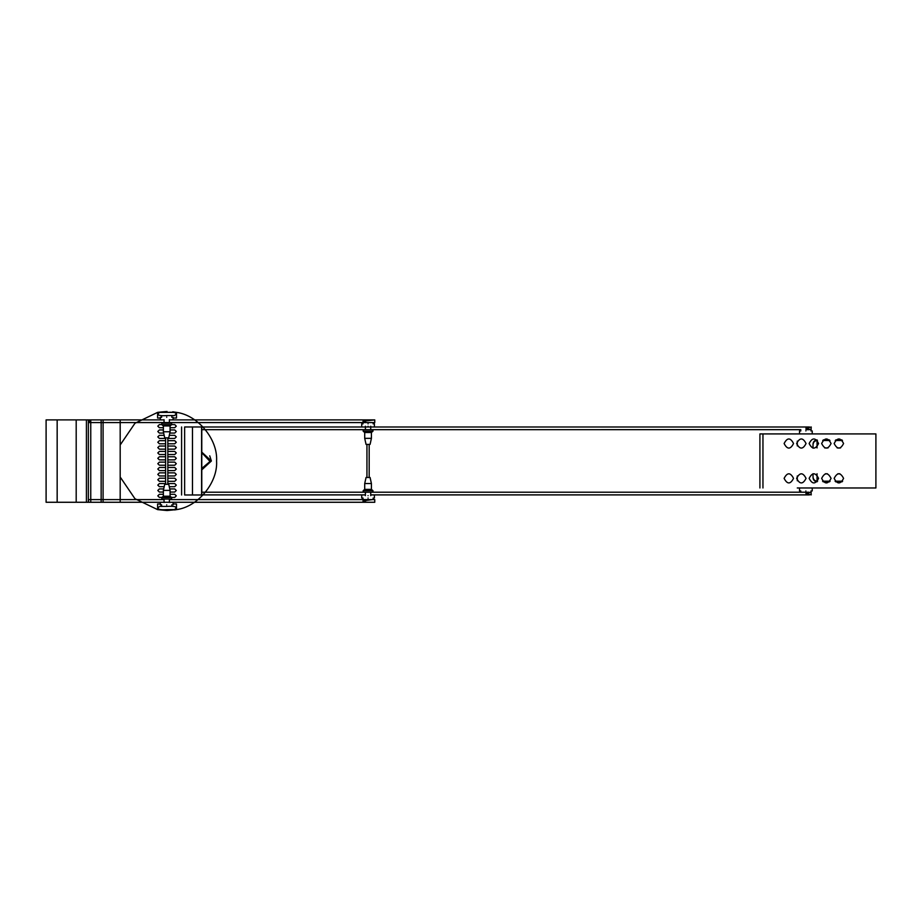 <?xml version="1.0" encoding="UTF-8"?>
<svg xmlns="http://www.w3.org/2000/svg" width="922" height="922" viewBox="0 0 922 922"><rect width="100%" height="100%" fill="white"/><g stroke="black" fill="none" stroke-linecap="round" stroke-linejoin="round"><path stroke-width="1.38" d="M366.541 422.576L362.934 421.239L374.77 419.89L374.77 422.576L88.351 422.576L89.595 421.239L88.524 419.89L120.183 419.89L120.183 502.271L103.091 502.271L103.091 419.89M366.541 502.271L362.934 500.934L372.373 499.597L374.77 499.597L374.77 502.271L88.351 502.271L88.351 419.89L90.759 419.89L90.759 502.271L103.091 502.271M88.351 499.597L164.058 499.597M169.383 499.597L372.373 499.597M80.329 502.271L90.759 502.271L86.414 502.271L86.414 419.89L88.351 419.89M57.164 502.271L57.164 419.89L46.1 419.89L46.1 502.271L86.414 502.271M57.164 419.89L86.414 419.89M80.329 419.89L164.058 419.89M101.155 502.271L101.155 419.89M76.192 502.271L76.192 419.89M169.383 419.89L374.758 419.89M88.524 499.597L88.524 502.271M810.968 430.943L811.233 426.99L805.897 428.315L811.233 426.99M811.233 429.675L805.897 428.315L809.424 429.675M811.233 494.895L805.874 493.558L811.233 494.895L810.968 490.942M805.897 493.547L811.233 492.21M201.78 492.21L805.874 492.21C799.316 492.221 799.316 492.221 805.874 492.221L809.182 492.233L806.762 493.109M184.631 426.978C180.597 426.978 180.597 426.978 184.631 426.978L184.631 494.987C180.597 494.987 180.597 494.987 184.631 494.987L201.78 494.987L201.78 426.978L184.631 426.978M192.468 426.978L192.468 494.987M201.595 426.978L201.595 494.987M809.424 494.895L370.725 494.895M365.4 494.895L201.78 494.895M799.524 433.317L799.524 430.943L800.792 430.943L800.792 429.664L201.78 429.675M809.424 426.99L201.78 426.99M174.396 415.568L167.055 415.568C161.569 415.937 158.619 415.568 158.192 414.474L158.192 413.482L159.702 412.399L167.055 412.399C172.598 412.03 175.549 412.388 175.906 413.482L175.906 414.474L174.396 415.568M174.396 509.612L167.055 509.612C161.569 509.97 158.619 509.612 158.192 508.518L158.192 507.526L159.702 506.432L167.055 506.432C172.598 506.063 175.549 506.432 175.906 507.526L175.906 508.518L174.396 509.612M168.738 484.304L164.715 484.304L163.367 490.377L163.367 496.209L161.811 497.523L161.811 499.044L171.642 499.044L171.642 497.523L170.074 496.209L170.074 490.377L168.738 484.304L165.603 484.281L165.603 437.846L168.738 437.846L170.074 431.773L170.074 425.941L171.642 424.627L171.642 423.106L161.811 423.106L161.811 424.627L171.642 424.627M167.839 484.292L167.839 437.846M168.738 437.846L164.715 437.846L163.367 431.773L163.367 425.941L161.811 424.627M166.732 417.297L166.721 417.297C173.278 417.297 173.278 417.297 166.721 417.297C173.278 417.297 173.278 417.297 166.721 417.297M160.37 419.683L160.37 417.297L161.638 417.297L161.638 416.018M166.721 416.018C173.278 416.018 173.278 416.018 166.721 416.018C160.163 416.018 160.163 416.018 166.721 416.018M166.721 504.841L166.721 504.841C173.278 504.841 173.278 504.841 166.721 504.841C173.278 504.841 173.278 504.841 166.721 504.841L166.721 504.841M160.37 502.467L160.37 504.841L161.638 504.841L161.638 506.12M166.721 506.12C160.163 506.12 160.163 506.12 166.721 506.12C173.278 506.12 173.278 506.12 166.721 506.12M163.367 425.941L170.074 425.941M163.367 431.773L170.074 431.773M163.367 490.377L170.074 490.377M163.367 496.209L170.074 496.209M161.811 497.523L171.642 497.523M368.062 423.866L368.062 423.866C359.868 423.866 359.868 423.866 368.062 423.866L368.062 423.866C376.257 423.866 376.257 423.866 368.062 423.866C376.257 423.866 376.257 423.866 368.062 423.866C374.62 423.866 374.62 423.866 368.062 423.866C374.62 423.866 374.62 423.866 368.062 423.866M368.062 422.587C361.505 422.587 361.505 422.587 368.062 422.587C374.62 422.587 374.62 422.587 368.062 422.587M368.062 426.252C359.868 426.252 359.868 426.252 368.062 426.252C376.257 426.252 376.257 426.252 368.062 426.252M361.712 426.252L361.712 423.866L362.98 423.866L362.98 422.587M364.709 483.543L364.709 489.375L363.153 490.7L363.153 492.21L372.984 492.21L372.984 490.7L371.416 489.375L371.416 483.543L370.079 477.469L366.057 477.469L364.709 483.543L371.416 483.543M364.709 438.342L371.416 438.342L370.079 444.416L366.057 444.416L364.709 438.342L364.709 432.51L363.153 431.185L363.153 429.675M371.416 438.342L371.416 432.51L372.984 431.185L372.984 429.675M366.944 477.469L366.944 444.416M369.18 477.469L369.18 444.416M368.062 499.298C361.505 499.298 361.505 499.298 368.062 499.298C374.62 499.298 374.62 499.298 368.062 499.298M368.062 498.018L368.062 498.018C359.868 498.018 359.868 498.018 368.062 498.018L368.062 498.018C376.257 498.018 376.257 498.018 368.062 498.018C376.257 498.018 376.257 498.018 368.062 498.018C374.62 498.018 374.62 498.018 368.062 498.018C374.62 498.018 374.62 498.018 368.062 498.018M361.712 495.633L361.712 498.018L362.98 498.018L362.98 499.298M368.062 495.633C359.868 495.633 359.868 495.633 368.062 495.633C376.257 495.633 376.257 495.633 368.062 495.633M363.153 431.185L372.984 431.185M363.153 490.7L372.984 490.7M364.709 489.375L371.416 489.375M364.709 432.51L371.416 432.51M805.874 490.942L805.874 490.942C812.432 490.942 812.432 490.942 805.874 490.942C812.432 490.942 812.432 490.942 805.874 490.942M799.524 488.568L799.524 490.942L800.792 490.942L800.792 492.221M805.874 430.943L805.874 430.943C812.432 430.943 812.432 430.943 805.874 430.943C812.432 430.943 812.432 430.943 805.874 430.943M805.874 429.664C799.316 429.664 799.316 429.664 805.874 429.664L809.182 429.664M201.78 453.935L202.944 453.912L209.605 461L209.548 461.887L209.594 460.597M209.548 461.887L202.16 468.099M173.071 418.023L176.494 418.023L176.482 412.376L172.737 411.8M167.055 411.466L157.95 412.307M174.615 509.947L176.482 509.624L176.494 503.977L173.071 503.977M157.616 509.624L167.043 510.534L157.616 509.624L157.604 503.977L157.616 509.624L134.958 498.733L120.183 477.02M176.494 418.023L176.482 412.376C197.976 415.142 217.961 439.368 216.578 461C217.961 482.632 197.976 506.858 176.482 509.624L167.043 510.534M120.183 444.98L134.958 423.267L157.616 412.376L157.604 418.023L160.37 418.023M176.482 412.376L157.616 412.376L157.604 418.023M176.482 509.624L176.494 503.977M201.78 469.863L211.392 461L201.78 452.137M211.392 461L209.732 455.837M160.37 503.977L157.604 503.977M167.839 438.434L174.731 438.434L176.298 436.878L174.731 435.322L169.291 435.322M164.151 435.322L159.368 435.322L157.8 436.878L159.368 438.434L165.603 438.434M169.786 433.075L174.731 433.075L176.298 431.519L174.731 429.952L170.074 429.952M163.367 429.952L159.368 429.952L157.8 431.519L159.368 433.075L163.655 433.075M165.603 470.6L159.368 470.6L157.8 469.044L159.368 467.477L165.603 467.477M167.839 467.477L174.731 467.477L176.298 469.044L174.731 470.6L167.839 470.6M169.752 488.925L174.731 488.925L176.298 490.481L174.731 492.048L170.074 492.048M163.367 492.048L159.368 492.048L157.8 490.481L159.368 488.925L163.69 488.925M165.603 481.319L159.368 481.319L157.8 479.763L159.368 478.207L165.603 478.207M167.839 478.207L174.731 478.207L176.298 479.763L174.731 481.319L167.839 481.319M165.603 443.793L159.368 443.793L157.8 442.237L159.368 440.681L165.603 440.681M167.839 440.681L174.731 440.681L176.298 442.237L174.731 443.793L167.839 443.793M165.603 465.241L159.368 465.241L157.8 463.685L159.368 462.118L165.603 462.118M167.839 462.118L174.731 462.118L176.298 463.685L174.731 465.241L167.839 465.241M171.642 424.593L174.731 424.593L176.298 426.16L174.731 427.716L170.074 427.716M163.367 427.716L159.368 427.716L157.8 426.16L159.368 424.593L161.811 424.593M167.839 475.959L174.731 475.959L176.298 474.404L174.731 472.848L167.839 472.848M165.603 472.848L159.368 472.848L157.8 474.404L159.368 475.959L165.603 475.959M164.185 486.689L159.368 486.689L157.8 485.122L159.368 483.566L165.603 483.566M167.839 483.566L174.731 483.566L176.298 485.122L174.731 486.689L169.256 486.689M167.839 451.4L174.731 451.4L176.298 452.956L174.731 454.523L167.839 454.523M165.603 454.523L159.368 454.523L157.8 452.956L159.368 451.4L165.603 451.4M161.949 497.407L159.368 497.407L157.8 495.852L159.368 494.284L163.367 494.284M170.074 494.284L174.731 494.284L176.298 495.852L174.731 497.407L171.492 497.407M165.603 459.882L159.368 459.882L157.8 458.315L159.368 456.759L165.603 456.759M167.839 456.759L174.731 456.759L176.298 458.315L174.731 459.882L167.839 459.882M165.603 449.164L159.368 449.164L157.8 447.596L159.368 446.041L165.603 446.041M167.839 446.041L174.731 446.041L176.298 447.596L174.731 449.164L167.839 449.164M817.468 440.497L817.042 440.497C814.506 440.843 813.169 442.318 813.02 444.911M842.489 440.497L835.24 440.497M829.973 440.497L822.735 440.497M813.02 476.778C813.169 479.371 814.506 480.846 817.042 481.192L817.618 481.192M822.585 481.192L830.134 481.192M835.09 481.192L842.639 481.192M813.02 473.724L813.02 477.389C813.169 479.982 814.506 481.445 817.042 481.803L817.042 473.758M813.02 448.161L813.02 444.312C813.169 441.707 814.506 440.243 817.042 439.898L817.042 447.931M824.694 447.931L828.025 447.931M837.199 447.931L840.53 447.931M841.878 439.898L835.851 439.898L841.878 439.898M829.362 439.898L823.346 439.898L829.362 439.898M842.097 481.803L835.632 481.803L842.097 481.803M829.593 481.803L823.127 481.803L829.593 481.803M825.374 473.758L827.345 473.758M837.879 473.758L839.85 473.758M797.276 487.969L875.9 487.969L797.276 487.969M762.955 487.969L762.955 433.916L875.9 433.916L875.9 487.969M762.955 433.916L759.912 433.916L759.912 487.969M793.542 478.368C790.396 484.442 787.261 484.442 784.115 478.368C787.261 472.283 790.396 472.283 793.542 478.368M793.542 443.517C790.396 449.602 787.261 449.602 784.115 443.517C787.261 437.443 790.396 437.443 793.542 443.517M831.068 443.517C827.933 449.602 824.787 449.602 821.64 443.517C824.787 437.443 827.933 437.443 831.068 443.517M843.584 443.517C840.438 449.602 837.291 449.602 834.156 443.517C837.291 437.443 840.438 437.443 843.584 443.517M843.584 478.368C840.438 484.442 837.291 484.442 834.156 478.368C837.291 472.283 840.438 472.283 843.584 478.368M831.068 478.368C827.933 484.442 824.787 484.442 821.64 478.368C824.787 472.283 827.933 472.283 831.068 478.368M806.058 478.368C802.912 484.442 799.766 484.442 796.62 478.368C799.766 472.283 802.912 472.283 806.058 478.368M818.563 443.517C815.417 449.602 812.282 449.602 809.136 443.517C812.282 437.443 815.417 437.443 818.563 443.517M818.563 478.368C815.417 484.442 812.282 484.442 809.136 478.368C812.282 472.283 815.417 472.283 818.563 478.368M806.058 443.517C802.912 449.602 799.766 449.602 796.62 443.517C799.766 437.443 802.912 437.443 806.058 443.517M797.276 441.131L797.276 445.902M797.276 475.983L797.276 480.754M813.273 442.779L813.757 441.776M813.02 477.389C813.192 479.982 814.529 481.457 817.042 481.803M181.599 426.978L181.599 494.987M164.058 423.106L164.058 419.683M164.058 502.467L164.058 499.044M169.383 419.683L169.383 423.106M173.071 417.297L173.071 419.683M171.815 416.018L171.815 417.297M169.383 499.044L169.383 502.467M173.071 502.467L173.071 504.841M171.815 504.841L171.815 506.12M365.4 495.633L365.4 492.21M365.4 429.675L365.4 426.252M373.156 422.587L373.156 423.866M374.413 423.866L374.413 426.252M373.156 498.018L373.156 499.298M374.413 495.633L374.413 498.018M370.725 492.21L370.725 495.633M370.725 426.252L370.725 429.675M812.224 488.568L812.224 490.942M812.224 430.943L812.224 433.317"/></g></svg>
